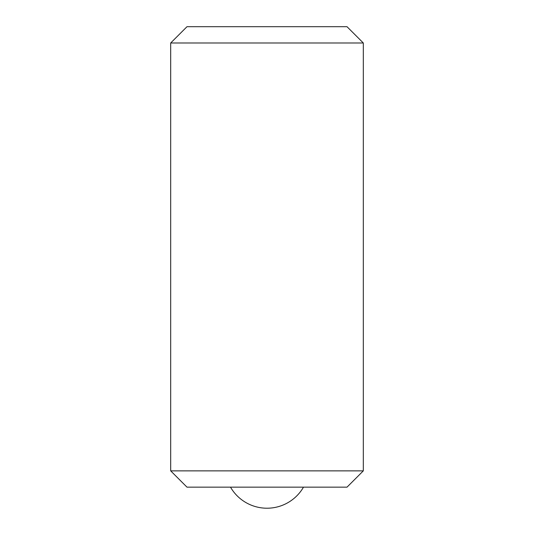 <?xml version="1.0" encoding="UTF-8"?>
<svg xmlns="http://www.w3.org/2000/svg" width="534" height="534" viewBox="0 0 534 534"><rect width="100%" height="100%" fill="white"/><g stroke="black" fill="none" stroke-linecap="round" stroke-linejoin="round"><path stroke-width="0.8" d="M186.987 487.155L170.693 470.868L363.307 470.868L347.013 487.155L186.987 487.155M170.693 470.868L170.693 42.987L363.307 42.987L363.307 470.868M170.693 42.987L186.987 26.7L347.013 26.7L363.307 42.987M230.514 487.155A42.133 42.133 0 0 0 303.486 487.155"/></g></svg>
